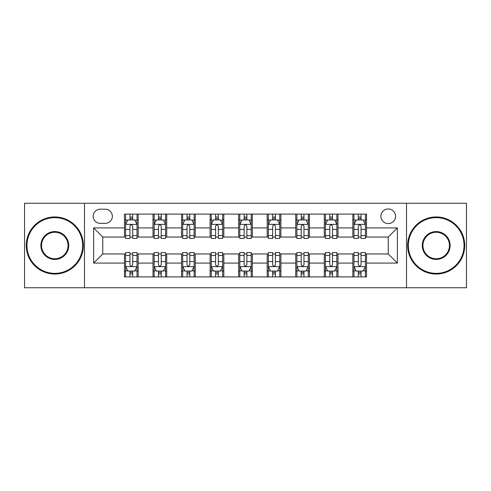 <?xml version="1.0" encoding="UTF-8"?>
<svg xmlns="http://www.w3.org/2000/svg" width="491" height="491" viewBox="0 0 491 491"><rect width="100%" height="100%" fill="white"/><g stroke="black" fill="none" stroke-linecap="round" stroke-linejoin="round"><path stroke-width="0.74" d="M388.234 208.963A7.31 7.31 0 0 0 380.924 216.267A7.31 7.31 0 0 0 388.234 223.577A7.31 7.31 0 0 0 395.543 216.267A7.31 7.31 0 0 0 388.234 208.963M406.505 287.751L466.45 287.751L466.45 203.249L406.505 203.249L406.505 287.751L84.495 287.751L84.495 203.249L24.55 203.249L24.55 287.751L84.495 287.751M100.256 223.35L105.277 223.35A7.077 7.077 0 0 0 112.359 216.267A7.077 7.077 0 0 0 105.277 209.191L100.256 209.191A7.077 7.077 0 0 0 93.173 216.267A7.077 7.077 0 0 0 100.256 223.35M406.505 203.249L84.495 203.249M124.462 263.084L93.634 263.084L93.634 227.916L124.462 227.916L124.462 237.049L102.766 237.049L102.766 253.951L124.462 253.951L124.462 276.899L366.538 276.899L366.538 253.951L388.234 253.951L388.234 237.049L366.538 237.049L366.538 227.916L397.366 227.916L397.366 263.084L366.538 263.084M366.538 227.916L366.538 214.101L124.462 214.101L124.462 227.916M352.833 214.101L352.833 237.049L353.974 237.049M358.313 237.049L361.057 237.049M365.396 237.049L366.538 237.049M352.833 237.049L336.851 237.049M324.287 214.101L324.287 237.049L325.429 237.049M329.768 237.049L332.511 237.049M324.287 237.049L308.305 237.049M295.742 214.101L295.742 237.049L296.883 237.049M301.222 237.049L303.966 237.049M295.742 237.049L279.753 237.049M267.196 214.101L267.196 237.049L268.338 237.049M272.677 237.049L275.414 237.049M267.196 237.049L251.208 237.049M238.651 214.101L238.651 237.049L239.792 237.049M244.131 237.049L246.869 237.049M238.651 237.049L222.662 237.049M210.105 214.101L210.105 237.049L211.247 237.049M215.586 237.049L218.323 237.049M210.105 237.049L194.117 237.049M181.553 214.101L181.553 237.049L182.695 237.049M187.034 237.049L189.778 237.049M181.553 237.049L165.571 237.049M153.008 214.101L153.008 237.049L154.149 237.049M158.489 237.049L161.232 237.049M153.008 237.049L137.026 237.049M124.462 237.049L125.604 237.049M129.943 237.049L132.687 237.049M124.462 253.951L125.604 253.951M129.943 253.951L132.687 253.951M137.026 253.951L138.167 253.951L138.167 276.899M154.149 253.951L138.167 253.951M158.489 253.951L161.232 253.951M165.571 253.951L166.713 253.951L166.713 276.899M182.695 253.951L166.713 253.951M187.034 253.951L189.778 253.951M194.117 253.951L195.258 253.951L195.258 276.899M211.247 253.951L195.258 253.951M215.586 253.951L218.323 253.951M222.662 253.951L223.804 253.951L223.804 276.899M239.792 253.951L223.804 253.951M244.131 253.951L246.869 253.951M251.208 253.951L252.349 253.951L252.349 276.899M268.338 253.951L252.349 253.951M272.677 253.951L275.414 253.951M279.753 253.951L280.895 253.951L280.895 276.899M296.883 253.951L280.895 253.951M301.222 253.951L303.966 253.951M308.305 253.951L309.447 253.951L309.447 276.899M325.429 253.951L309.447 253.951M329.768 253.951L332.511 253.951M336.851 253.951L337.992 253.951L337.992 276.899M353.974 253.951L337.992 253.951M358.313 253.951L361.057 253.951M365.396 253.951L366.538 253.951M138.167 214.101L138.167 237.049M124.462 219.808L125.604 219.808M129.943 219.808L132.687 219.808M137.026 219.808L138.167 219.808M124.462 271.192L125.604 271.192M129.943 271.192L132.687 271.192M137.026 271.192L138.167 271.192M153.008 253.951L153.008 276.899M166.713 214.101L166.713 237.049M153.008 219.808L154.149 219.808M158.489 219.808L161.232 219.808M165.571 219.808L166.713 219.808M153.008 271.192L154.149 271.192M158.489 271.192L161.232 271.192M165.571 271.192L166.713 271.192M181.553 253.951L181.553 276.899M181.553 271.192L182.695 271.192M187.034 271.192L189.778 271.192M194.117 271.192L195.258 271.192M195.258 214.101L195.258 237.049M181.553 219.808L182.695 219.808M187.034 219.808L189.778 219.808M194.117 219.808L195.258 219.808M210.105 253.951L210.105 276.899M210.105 271.192L211.247 271.192M215.586 271.192L218.323 271.192M222.662 271.192L223.804 271.192M223.804 214.101L223.804 237.049M210.105 219.808L211.247 219.808M215.586 219.808L218.323 219.808M222.662 219.808L223.804 219.808M238.651 253.951L238.651 276.899M238.651 271.192L239.792 271.192M244.131 271.192L246.869 271.192M251.208 271.192L252.349 271.192M252.349 214.101L252.349 237.049M238.651 219.808L239.792 219.808M244.131 219.808L246.869 219.808M251.208 219.808L252.349 219.808M267.196 253.951L267.196 276.899M267.196 271.192L268.338 271.192M272.677 271.192L275.414 271.192M279.753 271.192L280.895 271.192M280.895 214.101L280.895 237.049M267.196 219.808L268.338 219.808M272.677 219.808L275.414 219.808M279.753 219.808L280.895 219.808M295.742 253.951L295.742 276.899M295.742 271.192L296.883 271.192M301.222 271.192L303.966 271.192M308.305 271.192L309.447 271.192M309.447 214.101L309.447 237.049M295.742 219.808L296.883 219.808M301.222 219.808L303.966 219.808M308.305 219.808L309.447 219.808M324.287 253.951L324.287 276.899M324.287 271.192L325.429 271.192M329.768 271.192L332.511 271.192M336.851 271.192L337.992 271.192M337.992 214.101L337.992 237.049M324.287 219.808L325.429 219.808M329.768 219.808L332.511 219.808M336.851 219.808L337.992 219.808M352.833 253.951L352.833 276.899M352.833 271.192L353.974 271.192M358.313 271.192L361.057 271.192M365.396 271.192L366.538 271.192M352.833 219.808L353.974 219.808M358.313 219.808L361.057 219.808M365.396 219.808L366.538 219.808M102.766 237.049L93.634 227.916M102.766 253.951L93.634 263.084M397.366 227.916L388.234 237.049M397.366 263.084L388.234 253.951M132.687 217.065L129.943 217.065M137.026 235.557L132.687 235.557L132.687 238.423L137.026 238.423L137.026 224.491L134.737 219.925L127.887 219.925L125.604 224.491L125.604 238.423L129.943 238.423L129.943 235.557L125.604 235.557M125.604 224.491L125.604 214.101M137.026 224.491L137.026 214.101M129.943 219.925L129.943 214.101M132.687 214.101L132.687 219.925M132.687 235.557L132.687 226.204C131.772 224.442 130.858 224.442 129.943 226.204L129.943 235.557M129.943 273.935L132.687 273.935M125.604 255.443L129.943 255.443L129.943 252.577L125.604 252.577L125.604 266.509L127.887 271.075L134.737 271.075L137.026 266.509L137.026 252.577L132.687 252.577L132.687 255.443L137.026 255.443M137.026 266.509L137.026 276.899M125.604 266.509L125.604 276.899M132.687 271.075L132.687 276.899M129.943 276.899L129.943 271.075M129.943 255.443L129.943 264.796C130.858 266.558 131.772 266.558 132.687 264.796L132.687 255.443M161.232 217.065L158.489 217.065M165.571 235.557L161.232 235.557L161.232 238.423L165.571 238.423L165.571 224.491L163.288 219.925L156.433 219.925L154.149 224.491L154.149 238.423L158.489 238.423L158.489 235.557L154.149 235.557M154.149 224.491L154.149 214.101M165.571 224.491L165.571 214.101M158.489 219.925L158.489 214.101M161.232 214.101L161.232 219.925M161.232 235.557L161.232 226.204C160.318 224.442 159.403 224.442 158.489 226.204L158.489 235.557M189.778 217.065L187.034 217.065M194.117 235.557L189.778 235.557L189.778 238.423L194.117 238.423L194.117 224.491L191.834 219.925L184.984 219.925L182.695 224.491L182.695 238.423L187.034 238.423L187.034 235.557L182.695 235.557M182.695 224.491L182.695 214.101M194.117 224.491L194.117 214.101M187.034 219.925L187.034 214.101M189.778 214.101L189.778 219.925M189.778 235.557L189.778 226.204C188.863 224.442 187.949 224.442 187.034 226.204L187.034 235.557M218.323 217.065L215.586 217.065M222.662 235.557L218.323 235.557L218.323 238.423L222.662 238.423L222.662 224.491L220.379 219.925L213.53 219.925L211.247 224.491L211.247 238.423L215.586 238.423L215.586 235.557L211.247 235.557M211.247 224.491L211.247 214.101M222.662 224.491L222.662 214.101M215.586 219.925L215.586 214.101M218.323 214.101L218.323 219.925M218.323 235.557L218.323 226.204C217.409 224.442 216.5 224.442 215.586 226.204L215.586 235.557M158.489 273.935L161.232 273.935M154.149 255.443L158.489 255.443L158.489 252.577L154.149 252.577L154.149 266.509L156.433 271.075L163.288 271.075L165.571 266.509L165.571 252.577L161.232 252.577L161.232 255.443L165.571 255.443M165.571 266.509L165.571 276.899M154.149 266.509L154.149 276.899M161.232 271.075L161.232 276.899M158.489 276.899L158.489 271.075M158.489 255.443L158.489 264.796C159.403 266.558 160.318 266.558 161.232 264.796L161.232 255.443M187.034 273.935L189.778 273.935M182.695 255.443L187.034 255.443L187.034 252.577L182.695 252.577L182.695 266.509L184.984 271.075L191.834 271.075L194.117 266.509L194.117 252.577L189.778 252.577L189.778 255.443L194.117 255.443M194.117 266.509L194.117 276.899M182.695 266.509L182.695 276.899M189.778 271.075L189.778 276.899M187.034 276.899L187.034 271.075M187.034 255.443L187.034 264.796C187.949 266.558 188.863 266.558 189.778 264.796L189.778 255.443M215.586 273.935L218.323 273.935M211.247 255.443L215.586 255.443L215.586 252.577L211.247 252.577L211.247 266.509L213.53 271.075L220.379 271.075L222.662 266.509L222.662 252.577L218.323 252.577L218.323 255.443L222.662 255.443M222.662 266.509L222.662 276.899M211.247 266.509L211.247 276.899M218.323 271.075L218.323 276.899M215.586 276.899L215.586 271.075M215.586 255.443L215.586 264.796C216.494 266.558 217.409 266.558 218.323 264.796L218.323 255.443M246.869 217.065L244.131 217.065M251.208 235.557L246.869 235.557L246.869 238.423L251.208 238.423L251.208 224.491L248.925 219.925L242.075 219.925L239.792 224.491L239.792 238.423L244.131 238.423L244.131 235.557L239.792 235.557M239.792 224.491L239.792 214.101M251.208 224.491L251.208 214.101M244.131 219.925L244.131 214.101M246.869 214.101L246.869 219.925M246.869 235.557L246.869 226.204C245.96 224.442 245.046 224.442 244.131 226.204L244.131 235.557M244.131 273.935L246.869 273.935M239.792 255.443L244.131 255.443L244.131 252.577L239.792 252.577L239.792 266.509L242.075 271.075L248.925 271.075L251.208 266.509L251.208 252.577L246.869 252.577L246.869 255.443L251.208 255.443M251.208 266.509L251.208 276.899M239.792 266.509L239.792 276.899M246.869 271.075L246.869 276.899M244.131 276.899L244.131 271.075M244.131 255.443L244.131 264.796C245.04 266.558 245.954 266.558 246.869 264.796L246.869 255.443M54.808 217.636A27.864 27.864 0 0 0 26.95 245.5A27.864 27.864 0 0 0 54.808 273.364A27.864 27.864 0 0 0 82.672 245.5A27.864 27.864 0 0 0 54.808 217.636M54.808 274.046A28.546 28.546 0 0 1 26.262 245.5A28.546 28.546 0 0 1 54.808 216.954A28.546 28.546 0 0 1 83.353 245.5A28.546 28.546 0 0 1 54.808 274.046M54.808 231.568A13.932 13.932 0 0 1 68.74 245.5A13.932 13.932 0 0 1 54.808 259.432A13.932 13.932 0 0 1 40.876 245.5A13.932 13.932 0 0 1 54.808 231.568M54.808 258.745A13.245 13.245 0 0 0 68.053 245.5A13.245 13.245 0 0 0 54.808 232.255A13.245 13.245 0 0 0 41.563 245.5A13.245 13.245 0 0 0 54.808 258.745M436.192 217.636A27.864 27.864 0 0 0 408.328 245.5A27.864 27.864 0 0 0 436.192 273.364A27.864 27.864 0 0 0 464.05 245.5A27.864 27.864 0 0 0 436.192 217.636M436.192 274.046A28.546 28.546 0 0 1 407.647 245.5A28.546 28.546 0 0 1 436.192 216.954A28.546 28.546 0 0 1 464.738 245.5A28.546 28.546 0 0 1 436.192 274.046M436.192 231.568A13.932 13.932 0 0 1 450.124 245.5A13.932 13.932 0 0 1 436.192 259.432A13.932 13.932 0 0 1 422.26 245.5A13.932 13.932 0 0 1 436.192 231.568M436.192 258.745A13.245 13.245 0 0 0 449.437 245.5A13.245 13.245 0 0 0 436.192 232.255A13.245 13.245 0 0 0 422.947 245.5A13.245 13.245 0 0 0 436.192 258.745M275.414 217.065L272.677 217.065M279.753 235.557L275.414 235.557L275.414 238.423L279.753 238.423L279.753 224.491L277.47 219.925L270.621 219.925L268.338 224.491L268.338 238.423L272.677 238.423L272.677 235.557L268.338 235.557M268.338 224.491L268.338 214.101M279.753 224.491L279.753 214.101M272.677 219.925L272.677 214.101M275.414 214.101L275.414 219.925M275.414 235.557L275.414 226.204C274.506 224.442 273.591 224.442 272.677 226.204L272.677 235.557M303.966 217.065L301.222 217.065M308.305 235.557L303.966 235.557L303.966 238.423L308.305 238.423L308.305 224.491L306.016 219.925L299.166 219.925L296.883 224.491L296.883 238.423L301.222 238.423L301.222 235.557L296.883 235.557M296.883 224.491L296.883 214.101M308.305 224.491L308.305 214.101M301.222 219.925L301.222 214.101M303.966 214.101L303.966 219.925M303.966 235.557L303.966 226.204C303.051 224.442 302.137 224.442 301.222 226.204L301.222 235.557M332.511 217.065L329.768 217.065M336.851 235.557L332.511 235.557L332.511 238.423L336.851 238.423L336.851 224.491L334.567 219.925L327.712 219.925L325.429 224.491L325.429 238.423L329.768 238.423L329.768 235.557L325.429 235.557M325.429 224.491L325.429 214.101M336.851 224.491L336.851 214.101M329.768 219.925L329.768 214.101M332.511 214.101L332.511 219.925M332.511 235.557L332.511 226.204C331.597 224.442 330.682 224.442 329.768 226.204L329.768 235.557M272.677 273.935L275.414 273.935M268.338 255.443L272.677 255.443L272.677 252.577L268.338 252.577L268.338 266.509L270.621 271.075L277.47 271.075L279.753 266.509L279.753 252.577L275.414 252.577L275.414 255.443L279.753 255.443M279.753 266.509L279.753 276.899M268.338 266.509L268.338 276.899M275.414 271.075L275.414 276.899M272.677 276.899L272.677 271.075M272.677 255.443L272.677 264.796C273.591 266.558 274.5 266.558 275.414 264.796L275.414 255.443M301.222 273.935L303.966 273.935M296.883 255.443L301.222 255.443L301.222 252.577L296.883 252.577L296.883 266.509L299.166 271.075L306.016 271.075L308.305 266.509L308.305 252.577L303.966 252.577L303.966 255.443L308.305 255.443M308.305 266.509L308.305 276.899M296.883 266.509L296.883 276.899M303.966 271.075L303.966 276.899M301.222 276.899L301.222 271.075M301.222 255.443L301.222 264.796C302.137 266.558 303.051 266.558 303.966 264.796L303.966 255.443M329.768 273.935L332.511 273.935M325.429 255.443L329.768 255.443L329.768 252.577L325.429 252.577L325.429 266.509L327.712 271.075L334.567 271.075L336.851 266.509L336.851 252.577L332.511 252.577L332.511 255.443L336.851 255.443M336.851 266.509L336.851 276.899M325.429 266.509L325.429 276.899M332.511 271.075L332.511 276.899M329.768 276.899L329.768 271.075M329.768 255.443L329.768 264.796C330.682 266.558 331.597 266.558 332.511 264.796L332.511 255.443M361.057 217.065L358.313 217.065M365.396 235.557L361.057 235.557L361.057 238.423L365.396 238.423L365.396 224.491L363.113 219.925L356.263 219.925L353.974 224.491L353.974 238.423L358.313 238.423L358.313 235.557L353.974 235.557M353.974 224.491L353.974 214.101M365.396 224.491L365.396 214.101M358.313 219.925L358.313 214.101M361.057 214.101L361.057 219.925M361.057 235.557L361.057 226.204C360.142 224.442 359.228 224.442 358.313 226.204L358.313 235.557M358.313 273.935L361.057 273.935M353.974 255.443L358.313 255.443L358.313 252.577L353.974 252.577L353.974 266.509L356.263 271.075L363.113 271.075L365.396 266.509L365.396 252.577L361.057 252.577L361.057 255.443L365.396 255.443M365.396 266.509L365.396 276.899M353.974 266.509L353.974 276.899M361.057 271.075L361.057 276.899M358.313 276.899L358.313 271.075M358.313 255.443L358.313 264.796C359.228 266.558 360.142 266.558 361.057 264.796L361.057 255.443M153.008 263.084L138.167 263.084M153.008 227.916L138.167 227.916M181.553 227.916L166.713 227.916M181.553 263.084L166.713 263.084M210.105 227.916L195.258 227.916M210.105 263.084L195.258 263.084M238.651 227.916L223.804 227.916M238.651 263.084L223.804 263.084M267.196 227.916L252.349 227.916M267.196 263.084L252.349 263.084M295.742 227.916L280.895 227.916M295.742 263.084L280.895 263.084M324.287 227.916L309.447 227.916M324.287 263.084L309.447 263.084M352.833 227.916L337.992 227.916M352.833 263.084L337.992 263.084M136.964 224.375L125.659 224.375M125.604 220.195L127.752 220.195M134.878 220.195L137.026 220.195M129.943 229.438L125.604 229.438M137.026 229.438L132.687 229.438M132.687 218.52L129.943 218.52M125.659 266.625L136.964 266.625M137.026 270.805L134.878 270.805M127.752 270.805L125.604 270.805M132.687 261.562L137.026 261.562M125.604 261.562L129.943 261.562M129.943 272.48L132.687 272.48M165.51 224.375L154.211 224.375M154.149 220.195L156.298 220.195M163.423 220.195L165.571 220.195M158.489 229.438L154.149 229.438M165.571 229.438L161.232 229.438M161.232 218.52L158.489 218.52M194.062 224.375L182.756 224.375M182.695 220.195L184.843 220.195M191.969 220.195L194.117 220.195M187.034 229.438L182.695 229.438M194.117 229.438L189.778 229.438M189.778 218.52L187.034 218.52M222.607 224.375L211.302 224.375M211.247 220.195L213.389 220.195M220.514 220.195L222.662 220.195M215.586 229.438L211.247 229.438M222.662 229.438L218.323 229.438M218.323 218.52L215.586 218.52M154.211 266.625L165.51 266.625M165.571 270.805L163.423 270.805M156.298 270.805L154.149 270.805M161.232 261.562L165.571 261.562M154.149 261.562L158.489 261.562M158.489 272.48L161.232 272.48M182.756 266.625L194.062 266.625M194.117 270.805L191.969 270.805M184.843 270.805L182.695 270.805M189.778 261.562L194.117 261.562M182.695 261.562L187.034 261.562M187.034 272.48L189.778 272.48M211.302 266.625L222.607 266.625M222.662 270.805L220.514 270.805M213.389 270.805L211.247 270.805M218.323 261.562L222.662 261.562M211.247 261.562L215.586 261.562M215.586 272.48L218.323 272.48M251.153 224.375L239.847 224.375M239.792 220.195L241.94 220.195M249.06 220.195L251.208 220.195M244.131 229.438L239.792 229.438M251.208 229.438L246.869 229.438M246.869 218.52L244.131 218.52M239.847 266.625L251.153 266.625M251.208 270.805L249.06 270.805M241.94 270.805L239.792 270.805M246.869 261.562L251.208 261.562M239.792 261.562L244.131 261.562M244.131 272.48L246.869 272.48M279.698 224.375L268.393 224.375M268.338 220.195L270.486 220.195M277.611 220.195L279.753 220.195M272.677 229.438L268.338 229.438M279.753 229.438L275.414 229.438M275.414 218.52L272.677 218.52M308.244 224.375L296.938 224.375M296.883 220.195L299.031 220.195M306.157 220.195L308.305 220.195M301.222 229.438L296.883 229.438M308.305 229.438L303.966 229.438M303.966 218.52L301.222 218.52M336.789 224.375L325.49 224.375M325.429 220.195L327.577 220.195M334.702 220.195L336.851 220.195M329.768 229.438L325.429 229.438M336.851 229.438L332.511 229.438M332.511 218.52L329.768 218.52M268.393 266.625L279.698 266.625M279.753 270.805L277.611 270.805M270.486 270.805L268.338 270.805M275.414 261.562L279.753 261.562M268.338 261.562L272.677 261.562M272.677 272.48L275.414 272.48M296.938 266.625L308.244 266.625M308.305 270.805L306.157 270.805M299.031 270.805L296.883 270.805M303.966 261.562L308.305 261.562M296.883 261.562L301.222 261.562M301.222 272.48L303.966 272.48M325.49 266.625L336.789 266.625M336.851 270.805L334.702 270.805M327.577 270.805L325.429 270.805M332.511 261.562L336.851 261.562M325.429 261.562L329.768 261.562M329.768 272.48L332.511 272.48M365.341 224.375L354.036 224.375M353.974 220.195L356.122 220.195M363.248 220.195L365.396 220.195M358.313 229.438L353.974 229.438M365.396 229.438L361.057 229.438M361.057 218.52L358.313 218.52M354.036 266.625L365.341 266.625M365.396 270.805L363.248 270.805M356.122 270.805L353.974 270.805M361.057 261.562L365.396 261.562M353.974 261.562L358.313 261.562M358.313 272.48L361.057 272.48"/></g></svg>
